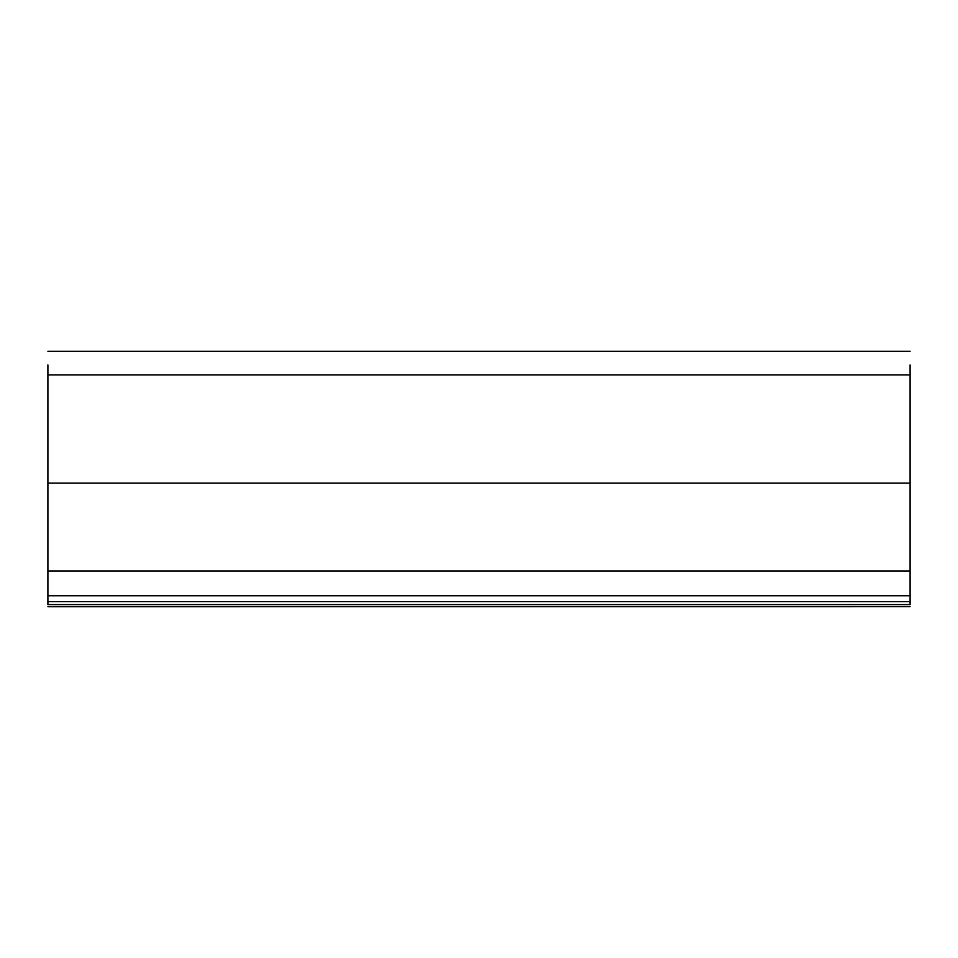 <?xml version="1.0" encoding="UTF-8"?>
<svg xmlns="http://www.w3.org/2000/svg" width="958" height="958" viewBox="0 0 958 958"><rect width="100%" height="100%" fill="white"/><g stroke="black" fill="none" stroke-linecap="round" stroke-linejoin="round"><path stroke-width="1.44" d="M910.1 364.938L910.1 595.756L47.9 595.756L47.9 604.582C47.9 607.3 47.9 607.3 47.9 604.582L910.1 604.582C910.1 607.3 910.1 607.3 910.1 604.582L910.1 601.672L47.9 601.672M910.1 374.925L47.9 374.925L47.9 483.143L910.1 483.143M910.1 575.219L910.1 570.992L47.9 570.992L47.9 595.756M47.9 374.925L47.9 364.938M47.9 606.725L910.1 606.689M910.1 595.756L910.1 601.672M47.9 483.143L47.9 575.219M910.1 351.275L47.9 351.275"/></g></svg>
